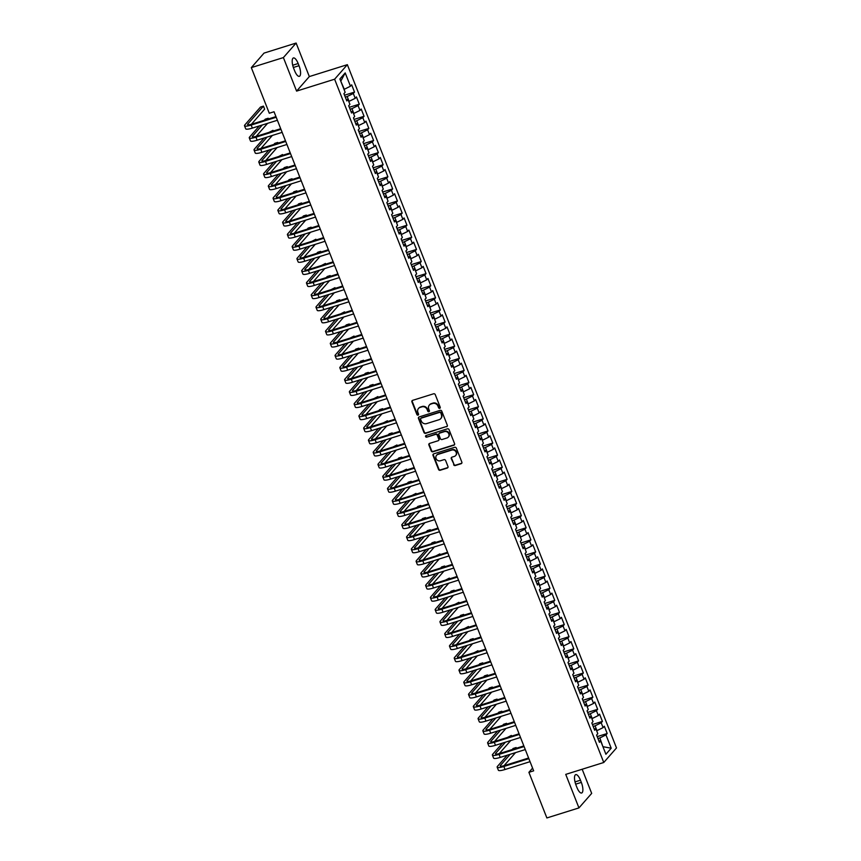 <?xml version="1.0" encoding="UTF-8"?>
<svg xmlns="http://www.w3.org/2000/svg" width="861" height="861" viewBox="0 0 861 861"><rect width="100%" height="100%" fill="white"/><g stroke="black" fill="none" stroke-linecap="round" stroke-linejoin="round"><path stroke-width="1.29" d="M439.734 408.318A0.915 0.839 -138.8 0 0 440.219 407.231L435.257 394.607A1.302 1.195 -138.8 0 0 433.621 393.789L412.623 400.354A1.302 1.195 -138.8 0 0 411.924 401.904L416.896 414.528A0.915 0.839 -138.8 0 0 418.403 414.873A0.915 0.839 -138.8 0 0 418.532 414.023L417.886 412.387A4.165 3.831 -138.8 0 1 420.125 407.414L421.868 406.866A4.165 3.831 -138.8 0 1 427.099 409.502L427.745 411.138A0.915 0.839 -138.8 0 0 429.252 411.483A0.915 0.839 -138.8 0 0 429.381 410.622L428.735 408.986A4.165 3.831 -138.8 0 1 430.974 404.024L432.717 403.475A4.165 3.831 -138.8 0 1 437.948 406.112L438.593 407.737A0.915 0.839 -138.8 0 0 439.734 408.318M429.51 404.885A4.165 3.831 -138.8 0 1 431.318 403.626L433.061 403.077A4.165 3.831 -138.8 0 1 438.292 405.714L438.938 407.35A0.915 0.839 -138.8 0 0 440.229 407.856M412.311 400.516A1.302 1.195 -138.8 0 0 412.268 401.517L417.241 414.141A0.915 0.839 -138.8 0 0 418.543 414.647M418.672 408.286A4.165 3.831 -138.8 0 1 420.469 407.027L422.213 406.478A4.165 3.831 -138.8 0 1 427.443 409.104L428.089 410.74A0.915 0.839 -138.8 0 0 429.381 411.257M453.629 464.714A1.302 1.195 -138.8 0 0 455.265 465.532L461.152 463.692A1.302 1.195 -138.8 0 0 461.851 462.142L456.33 448.118A1.302 1.195 -138.8 0 0 454.694 447.3L433.707 453.865A1.302 1.195 -138.8 0 0 433.008 455.426L438.529 469.439A1.302 1.195 -138.8 0 0 440.165 470.267L447.279 468.04A1.302 1.195 -138.8 0 0 447.978 466.479L445.611 460.484A1.302 1.195 -138.8 0 0 443.975 459.666L440.455 460.764A3.476 3.196 -138.8 0 1 436.581 455.297A3.476 3.196 -138.8 0 1 437.948 454.414L451.767 450.088A3.476 3.196 -138.8 0 1 455.641 455.555A3.476 3.196 -138.8 0 1 454.274 456.438L451.971 457.159A1.302 1.195 -138.8 0 0 451.272 458.719L453.973 464.316A1.302 1.195 -138.8 0 0 455.609 465.144L461.496 463.304A1.302 1.195 -138.8 0 0 461.819 463.143M533.659 770.843L274.035 111.758L269.289 113.243L251.315 67.621L283.387 57.579L296.593 91.105L334.617 79.212L603.765 762.491L565.742 774.383L578.947 807.909L546.875 817.95L528.902 772.328L533.659 770.843M446.601 426.755A1.302 1.195 -138.8 0 0 447.3 425.194L441.779 411.181A1.302 1.195 -138.8 0 0 440.143 410.353L419.156 416.928A1.302 1.195 -138.8 0 0 418.457 418.478L423.978 432.502A1.302 1.195 -138.8 0 0 425.614 433.32L446.945 426.356A1.302 1.195 -138.8 0 0 447.257 426.206M449.055 429.65L454.576 443.673A1.302 1.195 -138.8 0 1 453.876 445.223L432.889 451.788A1.302 1.195 -138.8 0 1 431.253 450.97L428.886 444.965A1.302 1.195 -138.8 0 1 429.585 443.415L438.098 440.757A1.302 1.195 -138.8 0 0 438.798 439.196L437.237 435.225A1.302 1.195 -138.8 0 0 435.601 434.396L426.733 437.173A0.915 0.839 -138.8 0 1 425.721 435.741A0.915 0.839 -138.8 0 1 426.077 435.505L447.419 428.832A1.302 1.195 -138.8 0 1 449.055 429.65M334.617 79.212L347.349 64.672L616.498 747.951L603.765 762.491M344.54 95.216L354.528 92.084L351.665 84.83L350.449 86.218L345.196 72.905L339.901 78.964L345.143 92.267L343.926 93.666L346.789 100.931L348.005 99.532L349.91 104.375L348.694 105.763L351.557 113.028L352.773 111.639L354.678 116.472L353.462 117.871L356.314 125.136L357.541 123.736L359.446 128.58L358.23 129.968L361.082 137.233L362.309 135.844L364.214 140.677L362.998 142.076L365.85 149.34L367.077 147.941L368.982 152.784L367.765 154.173L370.617 161.438L371.844 160.038L373.749 164.881L372.522 166.281L375.385 173.535L376.612 172.146L378.517 176.989L377.29 178.378L380.153 185.642L381.38 184.243L383.285 189.086L382.058 190.485L384.921 197.739L386.148 196.351L388.053 201.194L386.826 202.583L389.689 209.847L390.916 208.448L392.82 213.291L391.594 214.69L394.456 221.944L395.673 220.556L397.588 225.399L396.361 226.787L399.224 234.052L400.44 232.653L402.356 237.496L401.129 238.895L403.992 246.149L405.208 244.761L407.113 249.593L405.897 250.992L408.76 258.257L409.976 256.858L411.881 261.701L410.665 263.1L413.528 270.354L414.744 268.966L416.649 273.798L415.432 275.197L418.295 282.462L419.511 281.063L421.416 285.906L420.2 287.294L423.063 294.559L424.279 293.17L426.184 298.003L424.968 299.402L427.831 306.667L429.047 305.268L430.952 310.111L429.736 311.499L432.588 318.764L433.815 317.365L435.72 322.208L434.504 323.607L437.356 330.872L438.583 329.472L440.488 334.316L439.271 335.704L442.123 342.969L443.35 341.569L445.255 346.413L444.039 347.812L446.891 355.066L448.118 353.677L450.023 358.52L448.796 359.909L451.659 367.173L452.886 365.774L454.791 370.617L453.564 372.017L456.427 379.27L457.654 377.882L459.559 382.725L458.332 384.114L461.195 391.378L462.422 389.979L464.327 394.822L463.1 396.221L465.962 403.475L467.189 402.087L469.094 406.93L467.867 408.318L470.73 415.583L471.946 414.184L473.862 419.027L472.635 420.426L475.498 427.68L476.714 426.292L478.63 431.124L477.403 432.523L480.266 439.788L481.482 438.389L483.398 443.232L482.171 444.62L485.034 451.885L486.25 450.497L488.155 455.329L486.939 456.728L489.801 463.993L491.018 462.594L492.922 467.437L491.706 468.825L494.569 476.09L495.785 474.702L497.69 479.534L496.474 480.933L499.337 488.198L500.553 486.799L502.458 491.642L501.242 493.03L504.105 500.295L505.321 498.896L507.226 503.739L506.01 505.138L508.862 512.392L510.089 511.003L511.994 515.847L510.777 517.235L513.63 524.5L514.856 523.101L516.761 527.944L515.545 529.343L518.397 536.597L519.624 535.208L521.529 540.051L520.313 541.44L523.165 548.705L524.392 547.305L526.297 552.149L525.07 553.548L527.933 560.802L529.16 559.413L531.065 564.256L529.838 565.645L532.701 572.909L533.928 571.51L535.833 576.353L534.606 577.753L537.468 585.006L538.695 583.618L540.6 588.45L539.373 589.85L542.236 597.114L543.463 595.715L545.368 600.558L544.141 601.947L547.004 609.211L548.22 607.823L550.136 612.655L548.909 614.054L551.772 621.319L552.988 619.92L554.904 624.763L553.677 626.151L556.54 633.416L557.756 632.028L559.672 636.86L558.445 638.259L561.307 645.524L562.524 644.125L564.429 648.968L563.212 650.356L566.075 657.621L567.291 656.222L569.196 661.065L567.98 662.464L570.843 669.718L572.059 668.33L573.964 673.173L572.748 674.561L575.611 681.826L576.827 680.427L578.732 685.27L577.516 686.669L580.379 693.923L581.595 692.535L583.5 697.378L582.284 698.766L585.136 706.031L586.363 704.632L588.267 709.475L587.051 710.874L589.903 718.128L591.13 716.739L593.035 721.583L591.819 722.971L594.671 730.236L595.898 728.837L597.803 733.68L596.587 735.079L599.439 742.333L600.666 740.944L598.879 740.901M354.528 92.084L353.301 93.483L355.216 98.326L348.77 101.48M349.297 107.313L359.295 104.192L356.432 96.927L355.216 98.326M359.295 104.192L358.068 105.591L359.984 110.423L353.537 113.587M354.065 119.421L364.063 116.289L361.2 109.035L359.984 110.423M364.063 116.289L362.836 117.688L364.741 122.531L358.305 125.684M358.833 131.518L368.831 128.397L365.968 121.132L364.741 122.531M368.831 128.397L367.604 129.785L369.509 134.628L363.073 137.782M363.6 143.626L373.599 140.494L370.736 133.24L369.509 134.628M373.599 140.494L372.372 141.893L374.277 146.736L367.841 149.889M368.368 155.723L378.366 152.601L375.504 145.337L374.277 146.736M378.366 152.601L377.14 153.99L379.044 158.833L372.609 161.986M373.136 167.83L383.134 164.699L380.271 157.445L379.044 158.833M383.134 164.699L381.907 166.098L383.812 170.941L377.376 174.094M377.904 179.927L387.891 176.806L385.039 169.542L383.812 170.941M387.891 176.806L386.675 178.195L388.58 183.038L382.144 186.191M382.671 192.035L392.659 188.903L389.807 181.649L388.58 183.038M392.659 188.903L391.443 190.303L393.348 195.146L386.912 198.299M387.439 204.132L397.427 201.011L394.575 193.747L393.348 195.146M397.427 201.011L396.211 202.4L398.116 207.243L391.68 210.396M392.207 216.24L402.195 213.108L399.343 205.844L398.116 207.243M402.195 213.108L400.978 214.507L402.883 219.34L396.447 222.504M396.975 228.337L406.962 225.216L404.1 217.951L402.883 219.34M406.962 225.216L405.746 226.604L407.651 231.448L401.215 234.601M401.743 240.445L411.73 237.313L408.867 230.048L407.651 231.448M411.73 237.313L410.514 238.712L412.419 243.545L405.983 246.709M406.51 252.542L416.498 249.421L413.635 242.156L412.419 243.545M416.498 249.421L415.282 250.809L417.187 255.652L410.751 258.806M411.278 264.65L421.266 261.518L418.403 254.253L417.187 255.652M421.266 261.518L420.05 262.917L421.955 267.749L415.508 270.914M416.046 276.747L426.034 273.615L423.171 266.361L421.955 267.749M426.034 273.615L424.807 275.014L426.722 279.857L420.276 283.011M420.814 288.844L430.801 285.723L427.939 278.458L426.722 279.857M430.801 285.723L429.574 287.111L431.49 291.954L425.043 295.108M425.571 300.952L435.569 297.82L432.706 290.566L431.49 291.954M435.569 297.82L434.342 299.219L436.258 304.062L429.811 307.216M430.339 313.049L440.337 309.928L437.474 302.663L436.258 304.062M440.337 309.928L439.11 311.316L441.015 316.159L434.579 319.313M435.106 325.157L445.105 322.025L442.242 314.771L441.015 316.159M445.105 322.025L443.878 323.424L445.783 328.267L439.347 331.42M439.874 337.254L449.872 334.133L447.01 326.868L445.783 328.267M449.872 334.133L448.646 335.521L450.551 340.364L444.115 343.517M444.642 349.362L454.64 346.23L451.777 338.976L450.551 340.364M454.64 346.23L453.413 347.629L455.318 352.472L448.882 355.625M449.41 361.459L459.408 358.337L456.545 351.073L455.318 352.472M459.408 358.337L458.181 359.726L460.086 364.569L453.65 367.722M454.177 373.566L464.165 370.434L461.313 363.17L460.086 364.569M464.165 370.434L462.949 371.834L464.854 376.677L458.418 379.83M458.945 385.663L468.933 382.542L466.081 375.278L464.854 376.677M468.933 382.542L467.717 383.931L469.622 388.774L463.186 391.927M463.713 397.771L473.701 394.639L470.849 387.375L469.622 388.774M473.701 394.639L472.485 396.038L474.389 400.871L467.953 404.035M468.481 409.868L478.468 406.747L475.616 399.482L474.389 400.871M478.468 406.747L477.252 408.136L479.157 412.979L472.721 416.132M473.249 421.976L483.236 418.844L480.373 411.58L479.157 412.979M483.236 418.844L482.02 420.243L483.925 425.076L477.489 428.24M478.016 434.073L488.004 430.941L485.141 423.687L483.925 425.076M488.004 430.941L486.788 432.34L488.693 437.184L482.257 440.337M482.784 446.17L492.772 443.049L489.909 435.784L488.693 437.184M492.772 443.049L491.556 444.437L493.461 449.281L487.025 452.434M487.552 458.278L497.54 455.146L494.677 447.892L493.461 449.281M497.54 455.146L496.323 456.545L498.228 461.388L491.782 464.542M492.32 470.375L502.307 467.254L499.445 459.989L498.228 461.388M502.307 467.254L501.08 468.642L502.996 473.485L496.549 476.639M497.088 482.483L507.075 479.351L504.212 472.097L502.996 473.485M507.075 479.351L505.848 480.75L507.764 485.593L501.317 488.747M501.845 494.58L511.843 491.459L508.98 484.194L507.764 485.593M511.843 491.459L510.616 492.847L512.532 497.69L506.085 500.844M506.612 506.688L516.611 503.556L513.748 496.302L512.532 497.69M516.611 503.556L515.384 504.955L517.289 509.798L510.853 512.952M511.38 518.785L521.379 515.664L518.516 508.399L517.289 509.798M521.379 515.664L520.152 517.052L522.057 521.895L515.621 525.049M516.148 530.893L526.146 527.761L523.284 520.496L522.057 521.895M526.146 527.761L524.919 529.16L526.824 534.003L520.388 537.156M520.916 542.99L530.914 539.869L528.051 532.604L526.824 534.003M530.914 539.869L529.687 541.257L531.592 546.1L525.156 549.253M525.684 555.097L535.682 551.966L532.819 544.701L531.592 546.1M535.682 551.966L534.455 553.365L536.36 558.197L529.924 561.361M530.451 567.195L540.439 564.073L537.587 556.809L536.36 558.197M540.439 564.073L539.223 565.462L541.128 570.305L534.692 573.458M535.219 579.302L545.207 576.17L542.355 568.906L541.128 570.305M545.207 576.17L543.991 577.57L545.896 582.402L539.46 585.566M539.987 591.399L549.975 588.267L547.122 581.014L545.896 582.402M549.975 588.267L548.758 589.667L550.663 594.51L544.227 597.663M544.755 603.496L554.742 600.375L551.89 593.111L550.663 594.51M554.742 600.375L553.526 601.774L555.431 606.607L548.995 609.771M549.522 615.604L559.51 612.472L556.647 605.218L555.431 606.607M559.51 612.472L558.294 613.871L560.199 618.715L553.763 621.868M554.29 627.701L564.278 624.58L561.415 617.315L560.199 618.715M564.278 624.58L563.062 625.969L564.967 630.812L558.531 633.965M559.058 639.809L569.046 636.677L566.183 629.423L564.967 630.812M569.046 636.677L567.829 638.076L569.734 642.919L563.298 646.073M563.826 651.906L573.813 648.785L570.951 641.52L569.734 642.919M573.813 648.785L572.597 650.173L574.502 655.017L568.056 658.17M568.594 664.014L578.581 660.882L575.718 653.628L574.502 655.017M578.581 660.882L577.354 662.281L579.27 667.124L572.823 670.278M573.361 676.111L583.349 672.99L580.486 665.725L579.27 667.124M583.349 672.99L582.122 674.378L584.038 679.221L577.591 682.375M578.118 688.219L588.117 685.087L585.254 677.833L584.038 679.221M588.117 685.087L586.89 686.486L588.806 691.329L582.359 694.483M582.886 700.316L592.885 697.195L590.022 689.93L588.806 691.329M592.885 697.195L591.658 698.583L593.563 703.426L587.127 706.58M587.654 712.424L597.652 709.292L594.79 702.027L593.563 703.426M597.652 709.292L596.425 710.691L598.33 715.523L591.894 718.687M592.422 724.521L602.42 721.4L599.557 714.135L598.33 715.523M602.42 721.4L601.193 722.788L603.098 727.631L596.662 730.785M597.19 736.629L607.188 733.497L604.325 726.232L603.098 727.631M607.188 733.497L605.961 734.896L611.202 748.209L605.907 754.258L600.666 740.944M595.898 728.837L594.112 728.793M602.861 746.519L599.837 737.952L597.943 738.544M605.961 734.896L599.837 737.952M611.202 748.209L602.926 746.691M591.13 716.739L589.344 716.696M596.974 730.688L595.069 725.845L593.175 726.436M601.193 722.788L595.069 725.845M586.363 704.632L584.576 704.589M592.207 718.591L590.302 713.747L588.418 714.339M596.425 710.691L590.302 713.747M581.595 692.535L579.808 692.492M587.439 706.483L585.534 701.64L583.65 702.232M591.658 698.583L585.534 701.64M576.827 680.427L575.04 680.384M582.671 694.386L580.766 689.543L578.883 690.135M586.89 686.486L580.766 689.543M572.059 668.33L570.273 668.287M577.903 682.278L575.998 677.435L574.115 678.027M582.122 674.378L575.998 677.435M567.291 656.222L565.505 656.179M573.135 670.181L571.23 665.338L569.347 665.93M577.354 662.281L571.23 665.338M562.524 644.125L560.737 644.082M568.368 658.073L566.463 653.241L564.579 653.822M572.597 650.173L566.463 653.241M557.756 632.028L555.969 631.974M563.6 645.976L561.695 641.133L559.811 641.725M567.829 638.076L561.695 641.133M552.988 619.92L551.201 619.877M558.832 633.868L556.927 629.036L555.044 629.617M563.062 625.969L556.927 629.036M548.22 607.823L546.434 607.769M554.064 621.771L552.159 616.928L550.276 617.52M558.294 613.871L552.159 616.928M543.463 595.715L541.666 595.672M549.307 609.663L547.392 604.831L545.508 605.423M553.526 601.774L547.392 604.831M538.695 583.618L536.898 583.575M544.539 597.566L542.624 592.723L540.74 593.315M548.758 589.667L542.624 592.723M533.928 571.51L532.13 571.467M539.772 585.469L537.856 580.626L535.972 581.218M543.991 577.57L537.856 580.626M529.16 559.413L527.373 559.37M535.004 573.361L533.099 568.518L531.205 569.11M539.223 565.462L533.099 568.518M524.392 547.305L522.605 547.262M530.236 561.264L528.331 556.421L526.437 557.013M534.455 553.365L528.331 556.421M519.624 535.208L517.838 535.165M525.468 549.157L523.563 544.313L521.669 544.905M529.687 541.257L523.563 544.313M514.856 523.101L513.07 523.058M520.701 537.06L518.796 532.216L516.901 532.808M524.919 529.16L518.796 532.216M510.089 511.003L508.302 510.96M515.933 524.952L514.028 520.109L512.144 520.701M520.152 517.052L514.028 520.109M505.321 498.896L503.534 498.853M511.165 512.855L509.26 508.012L507.377 508.603M515.384 504.955L509.26 508.012M500.553 486.799L498.767 486.756M506.397 500.747L504.492 495.914L502.609 496.496M510.616 492.847L504.492 495.914M495.785 474.702L493.999 474.648M501.629 488.65L499.724 483.807L497.841 484.399M505.848 480.75L499.724 483.807M491.018 462.594L489.231 462.551M496.862 476.542L494.957 471.71L493.073 472.291M501.08 468.642L494.957 471.71M486.25 450.497L484.463 450.443M492.094 464.445L490.189 459.602L488.305 460.194M496.323 456.545L490.189 459.602M481.482 438.389L479.695 438.346M487.326 452.337L485.421 447.505L483.538 448.097M491.556 444.437L485.421 447.505M476.714 426.292L474.928 426.249M482.558 440.24L480.653 435.397L478.77 435.989M486.788 432.34L480.653 435.397M471.946 414.184L470.16 414.141M477.79 428.143L475.885 423.3L474.002 423.892M482.02 420.243L475.885 423.3M467.189 402.087L465.392 402.044M473.033 416.035L471.118 411.192L469.234 411.784M477.252 408.136L471.118 411.192M462.422 389.979L460.624 389.936M468.266 403.938L466.35 399.095L464.466 399.687M472.485 396.038L466.35 399.095M457.654 377.882L455.856 377.839M463.498 391.83L461.582 386.987L459.699 387.579M467.717 383.931L461.582 386.987M452.886 365.774L451.099 365.731M458.73 379.733L456.825 374.89L454.931 375.482M462.949 371.834L456.825 374.89M448.118 353.677L446.332 353.634M453.962 367.625L452.057 362.782L450.163 363.374M458.181 359.726L452.057 362.782M443.35 341.569L441.564 341.526M449.194 355.528L447.289 350.685L445.395 351.277M453.413 347.629L447.289 350.685M438.583 329.472L436.796 329.429M444.427 343.421L442.522 338.588L440.628 339.169M448.646 335.521L442.522 338.588M433.815 317.365L432.028 317.322M439.659 331.324L437.754 326.48L435.87 327.072M443.878 323.424L437.754 326.48M429.047 305.268L427.26 305.224M434.891 319.216L432.986 314.383L431.103 314.965M439.11 311.316L432.986 314.383M424.279 293.17L422.493 293.117M430.123 307.119L428.218 302.276L426.335 302.868M434.342 299.219L428.218 302.276M419.511 281.063L417.725 281.02M425.356 295.011L423.451 290.179L421.567 290.77M429.574 287.111L423.451 290.179M414.744 268.966L412.957 268.912M420.588 282.914L418.683 278.071L416.799 278.663M424.807 275.014L418.683 278.071M409.976 256.858L408.189 256.815M415.82 270.817L413.915 265.974L412.032 266.566M420.05 262.917L413.915 265.974M405.208 244.761L403.422 244.718M411.052 258.709L409.147 253.866L407.264 254.458M415.282 250.809L409.147 253.866M400.44 232.653L398.654 232.61M406.284 246.612L404.379 241.769L402.496 242.361M410.514 238.712L404.379 241.769M395.673 220.556L393.886 220.513M401.517 234.504L399.612 229.661L397.728 230.253M405.746 226.604L399.612 229.661M390.916 208.448L389.118 208.405M396.76 222.407L394.844 217.564L392.96 218.156M400.978 214.507L394.844 217.564M386.148 196.351L384.35 196.308M391.992 210.299L390.076 205.456L388.193 206.048M396.211 202.4L390.076 205.456M381.38 184.243L379.583 184.2M387.224 198.202L385.308 193.359L383.425 193.951M391.443 190.303L385.308 193.359M376.612 172.146L374.826 172.103M382.456 186.094L380.551 181.251L378.657 181.843M386.675 178.195L380.551 181.251M371.844 160.038L370.058 159.995M377.688 173.997L375.783 169.154L373.889 169.746M381.907 166.098L375.783 169.154M367.077 147.941L365.29 147.898M372.921 161.89L371.016 157.057L369.121 157.638M377.14 153.99L371.016 157.057M362.309 135.844L360.522 135.79M368.153 149.792L366.248 144.949L364.354 145.541M372.372 141.893L366.248 144.949M357.541 123.736L355.754 123.693M363.385 137.685L361.48 132.852L359.586 133.433M367.604 129.785L361.48 132.852M352.773 111.639L350.987 111.586M358.617 125.588L356.712 120.744L354.829 121.336M362.836 117.688L356.712 120.744M348.005 99.532L346.219 99.489M353.849 113.48L351.945 108.647L350.061 109.239M358.068 105.591L351.945 108.647M349.082 101.383L347.177 96.54L345.293 97.132M353.301 93.483L347.177 96.54M532.582 768.12L528.902 772.328M578.947 807.909L591.679 793.379L582.176 769.25M296.593 91.105L309.325 76.575L296.119 43.05L283.387 57.579M296.119 43.05L264.047 53.091L251.315 67.621M309.325 76.575L347.349 64.672M350.449 86.218L344.314 89.286L340.741 81.085M345.196 72.905L340.978 80.805M298.154 63.531A8.481 2.917 72.6 0 0 293.418 57.956A8.481 2.917 72.6 0 0 293.752 68.568L294.613 70.742A8.481 2.917 72.6 0 0 299.348 76.328A8.481 2.917 72.6 0 0 299.015 65.716L298.154 63.531L292.708 65.242M576.913 787.428A8.481 2.917 72.6 0 0 581.649 793.003A8.481 2.917 72.6 0 0 581.326 782.401L580.465 780.217A8.481 2.917 72.6 0 0 575.729 774.631A8.481 2.917 72.6 0 0 576.063 785.243L576.913 787.428M418.844 417.079A1.302 1.195 -138.8 0 0 418.801 418.091L424.322 432.104A1.302 1.195 -138.8 0 0 425.958 432.922L446.945 426.356M440.66 413A0.915 0.839 -138.8 0 0 439.519 412.419L421.094 418.188A0.915 0.839 -138.8 0 0 420.599 419.275L421.287 420.997A4.165 3.831 -138.8 0 0 426.507 423.634L439.11 419.694A4.165 3.831 -138.8 0 0 441.338 414.722L441.004 412.602A0.915 0.839 -138.8 0 0 439.863 412.032L439.519 412.419M420.943 418.252A0.915 0.839 -138.8 0 1 421.438 417.8L439.863 412.032M440.907 418.424A4.165 3.831 -138.8 0 0 441.682 414.324L441.338 414.722M441.004 412.602L441.682 414.324M429.273 443.576A1.302 1.195 -138.8 0 0 429.23 444.577L431.598 450.572A1.302 1.195 -138.8 0 0 433.234 451.401L454.221 444.825A1.302 1.195 -138.8 0 0 454.543 444.674M438.766 440.208A1.302 1.195 -138.8 0 0 439.142 438.809L437.582 434.827A1.302 1.195 -138.8 0 0 435.946 434.009L426.733 437.173M425.926 435.569A0.915 0.839 -138.8 0 0 427.078 436.775M446.934 437.991A3.476 3.196 -138.8 0 0 448.387 433.061A3.476 3.196 -138.8 0 0 444.437 431.63L439.562 433.158A1.302 1.195 -138.8 0 0 438.862 434.708L440.434 438.69A1.302 1.195 -138.8 0 0 442.07 439.508L446.934 437.991M448.463 436.904A3.476 3.196 -138.8 0 0 444.782 431.243L444.437 431.63M439.25 433.309A1.302 1.195 -138.8 0 1 439.906 432.76L444.782 431.243M451.648 457.32A1.302 1.195 -138.8 0 0 451.616 458.321L453.973 464.316M455.803 455.351A3.476 3.196 -138.8 0 0 452.111 449.69L451.767 450.088M436.764 455.103A3.476 3.196 -138.8 0 1 438.292 454.016L452.111 449.69M433.395 454.027A1.302 1.195 -138.8 0 0 433.352 455.028L438.873 469.051A1.302 1.195 -138.8 0 0 440.509 469.869L447.623 467.641A1.302 1.195 -138.8 0 0 447.935 467.491M251.401 124.285L264.639 109.153L263.455 106.129L260.485 107.065L244.847 124.92A9.945 1.916 -21.5 0 0 244.502 125.771A9.945 1.916 -21.5 0 0 251.175 125.071L276.198 117.247M244.502 125.771L245.697 128.795A9.945 1.916 -21.5 0 0 252.37 128.095L277.382 120.271M275.95 116.612L252.036 124.092A6.63 1.281 158.5 0 1 247.591 124.554A6.63 1.281 158.5 0 1 247.817 123.984L263.455 106.129M259.333 125.921L249.615 137.017A9.945 1.916 -21.5 0 0 249.27 137.868A9.945 1.916 -21.5 0 0 255.943 137.179L280.966 129.344M249.27 137.868L250.465 140.903A9.945 1.916 -21.5 0 0 257.138 140.203L282.15 132.368M280.708 128.709L256.804 136.189A6.63 1.281 158.5 0 1 252.359 136.662A6.63 1.281 158.5 0 1 252.585 136.092L262.304 124.985M256.169 136.382L267.599 123.327M268.492 118.936L268.223 118.237L265.253 119.162L264.295 120.249M267.265 119.324L268.223 118.237M264.101 138.018L254.382 149.125A9.945 1.916 -21.5 0 0 254.038 149.975A9.945 1.916 -21.5 0 0 260.711 149.276L285.734 141.452M254.038 149.975L255.233 153A9.945 1.916 -21.5 0 0 261.905 152.3L286.917 144.476M285.475 140.817L261.572 148.296A6.63 1.281 158.5 0 1 257.127 148.759A6.63 1.281 158.5 0 1 257.353 148.189L267.071 137.093M260.926 148.49L272.367 135.435M273.26 131.044L272.991 130.334L269.062 132.357M272.033 131.432L272.991 130.334M268.869 150.126L259.15 161.222A9.945 1.916 -21.5 0 0 258.806 162.072A9.945 1.916 -21.5 0 0 265.479 161.384L290.501 153.549M258.806 162.072L260 165.108A9.945 1.916 -21.5 0 0 266.662 164.408L291.685 156.573M290.243 152.914L266.34 160.394A6.63 1.281 158.5 0 1 261.895 160.867A6.63 1.281 158.5 0 1 262.121 160.297L271.839 149.19M265.694 160.587L277.134 147.532M278.028 143.141L277.759 142.442L274.788 143.367L273.83 144.454M276.801 143.529L277.759 142.442M273.637 162.223L263.918 173.319A9.945 1.916 -21.5 0 0 263.574 174.18A9.945 1.916 -21.5 0 0 270.246 173.481L295.258 165.646M263.574 174.18L264.768 177.205A9.945 1.916 -21.5 0 0 271.43 176.505L296.453 168.681M295.011 165.011L271.107 172.501A6.63 1.281 158.5 0 1 266.652 172.964A6.63 1.281 158.5 0 1 266.878 172.394L276.607 161.298M270.462 172.695L281.902 159.64M282.795 155.249L282.526 154.539L278.598 156.562M281.569 155.626L282.526 154.539M278.404 174.331L268.675 185.427A9.945 1.916 -21.5 0 0 268.341 186.277A9.945 1.916 -21.5 0 0 275.014 185.589L300.026 177.753M268.341 186.277L269.536 189.302A9.945 1.916 -21.5 0 0 276.198 188.613L301.221 180.778M299.779 177.118L275.875 184.598A6.63 1.281 158.5 0 1 271.419 185.061A6.63 1.281 158.5 0 1 271.645 184.502L281.375 173.395M275.229 184.792L286.67 171.737M287.563 167.346L287.283 166.647L284.313 167.572L283.366 168.659M286.336 167.734L287.283 166.647M283.172 186.428L273.443 197.524A9.945 1.916 -21.5 0 0 273.109 198.385A9.945 1.916 -21.5 0 0 279.782 197.686L304.794 189.85M273.109 198.385L274.304 201.409A9.945 1.916 -21.5 0 0 280.966 200.71L305.989 192.886M304.546 189.216L280.632 196.706A6.63 1.281 158.5 0 1 276.187 197.169A6.63 1.281 158.5 0 1 276.413 196.599L286.143 185.502M279.997 196.889L291.438 183.845M292.331 179.454L292.051 178.744L289.081 179.669L288.134 180.767M291.104 179.831L292.051 178.744M287.94 198.525L278.211 209.632A9.945 1.916 -21.5 0 0 277.877 210.482A9.945 1.916 -21.5 0 0 284.539 209.783L309.562 201.958M277.877 210.482L279.072 213.506A9.945 1.916 -21.5 0 0 285.734 212.818L310.756 204.983M309.314 201.323L285.4 208.803A6.63 1.281 158.5 0 1 280.955 209.266A6.63 1.281 158.5 0 1 281.181 208.696L290.91 197.599M284.765 208.997L296.195 195.942M297.099 191.551L296.819 190.851L293.849 191.777L292.901 192.864M295.872 191.938L296.819 190.851M292.708 210.633L282.978 221.729A9.945 1.916 -21.5 0 0 282.645 222.59A9.945 1.916 -21.5 0 0 289.307 221.89L314.33 214.055M282.645 222.59L283.829 225.614A9.945 1.916 -21.5 0 0 290.501 224.915L315.524 217.08M314.082 213.42L290.168 220.911A6.63 1.281 158.5 0 1 285.723 221.374A6.63 1.281 158.5 0 1 285.949 220.803L295.678 209.707M289.533 221.094L300.963 208.05M301.867 203.648L301.587 202.948L298.616 203.874L297.669 204.972M300.64 204.035L301.587 202.948M297.475 222.73L287.746 233.837A9.945 1.916 -21.5 0 0 287.413 234.687A9.945 1.916 -21.5 0 0 294.075 233.988L319.097 226.163M287.413 234.687L288.596 237.711A9.945 1.916 -21.5 0 0 295.269 237.012L320.292 229.187M318.85 225.528L294.936 233.008A6.63 1.281 158.5 0 1 290.491 233.471A6.63 1.281 158.5 0 1 290.717 232.9L300.446 221.804M294.301 233.202L305.73 220.147M306.634 215.756L306.355 215.056L303.384 215.982L302.437 217.069M305.407 216.143L306.355 215.056M302.243 234.838L292.514 245.934A9.945 1.916 -21.5 0 0 292.18 246.795A9.945 1.916 -21.5 0 0 298.842 246.095L323.865 238.26M292.18 246.795L293.364 249.819A9.945 1.916 -21.5 0 0 300.037 249.12L325.06 241.284M323.618 237.625L299.703 245.116A6.63 1.281 158.5 0 1 295.258 245.579A6.63 1.281 158.5 0 1 295.484 245.008L305.203 233.901M299.068 245.299L310.498 232.255M311.402 227.853L311.122 227.153L308.152 228.079L307.194 229.177M310.164 228.24L311.122 227.153M307 246.935L297.282 258.042A9.945 1.916 -21.5 0 0 296.948 258.892A9.945 1.916 -21.5 0 0 303.61 258.192L328.633 250.368M296.948 258.892L298.132 261.916A9.945 1.916 -21.5 0 0 304.805 261.217L329.828 253.392M328.385 249.733L304.471 257.213A6.63 1.281 158.5 0 1 300.026 257.676A6.63 1.281 158.5 0 1 300.252 257.105L309.971 246.009M303.836 257.407L315.266 244.352M316.17 239.961L315.89 239.25L311.962 241.274M314.932 240.348L315.89 239.25M311.768 259.043L302.05 270.139A9.945 1.916 -21.5 0 0 301.705 271A9.945 1.916 -21.5 0 0 308.378 270.3L333.401 262.465M301.705 271L302.9 274.024A9.945 1.916 -21.5 0 0 309.573 273.324L334.595 265.489M333.153 261.83L309.239 269.321A6.63 1.281 158.5 0 1 304.794 269.784A6.63 1.281 158.5 0 1 305.02 269.213L314.739 258.106M308.604 269.504L320.034 256.46M320.938 252.058L320.658 251.358L317.687 252.284L316.73 253.382M319.7 252.445L320.658 251.358M316.536 271.14L306.817 282.247A9.945 1.916 -21.5 0 0 306.473 283.097A9.945 1.916 -21.5 0 0 313.146 282.397L338.169 274.573M306.473 283.097L307.668 286.121A9.945 1.916 -21.5 0 0 314.34 285.421L339.363 277.597M337.921 273.938L314.007 281.418A6.63 1.281 158.5 0 1 309.562 281.881A6.63 1.281 158.5 0 1 309.788 281.31L319.506 270.214M313.372 281.612L324.801 268.557M325.706 264.166L325.426 263.455L321.497 265.479M324.468 264.553L325.426 263.455M321.304 283.247L311.585 294.344A9.945 1.916 -21.5 0 0 311.241 295.205A9.945 1.916 -21.5 0 0 317.913 294.505L342.936 286.67M311.241 295.205L312.435 298.229A9.945 1.916 -21.5 0 0 319.108 297.529L344.131 289.694M342.689 286.035L318.774 293.515A6.63 1.281 158.5 0 1 314.33 293.988A6.63 1.281 158.5 0 1 314.556 293.418L324.274 282.311M318.139 293.709L329.569 280.654M330.473 276.263L330.193 275.563L327.223 276.489L326.265 277.576M329.236 276.65L330.193 275.563M326.071 295.345L316.353 306.451A9.945 1.916 -21.5 0 0 316.009 307.302A9.945 1.916 -21.5 0 0 322.681 306.602L347.704 298.778M316.009 307.302L317.203 310.326A9.945 1.916 -21.5 0 0 323.876 309.626L348.899 301.802M347.457 298.143L323.542 305.623A6.63 1.281 158.5 0 1 319.097 306.085A6.63 1.281 158.5 0 1 319.323 305.515L329.042 294.419M322.907 305.816L334.337 292.762M335.241 288.37L334.961 287.66L331.033 289.683M334.003 288.758L334.961 287.66M330.839 307.452L321.121 318.548A9.945 1.916 -21.5 0 0 320.776 319.399A9.945 1.916 -21.5 0 0 327.449 318.71L352.472 310.875M320.776 319.399L321.971 322.434A9.945 1.916 -21.5 0 0 328.644 321.734L353.656 313.899M352.224 310.24L328.31 317.72A6.63 1.281 158.5 0 1 323.865 318.193A6.63 1.281 158.5 0 1 324.091 317.623L333.81 306.516M327.675 317.913L339.105 304.859M340.009 300.467L339.729 299.768L336.759 300.693L335.801 301.78M338.771 300.855L339.729 299.768M335.607 319.549L325.888 330.646A9.945 1.916 -21.5 0 0 325.544 331.507A9.945 1.916 -21.5 0 0 332.217 330.807L357.24 322.972M325.544 331.507L326.739 334.531A9.945 1.916 -21.5 0 0 333.411 333.831L358.424 326.007M356.981 322.348L333.078 329.828A6.63 1.281 158.5 0 1 328.633 330.29A6.63 1.281 158.5 0 1 328.859 329.72L338.577 318.624M332.443 330.021L343.873 316.966M344.766 312.575L344.497 311.865L340.569 313.888M343.539 312.952L344.497 311.865M340.375 331.657L330.656 342.753A9.945 1.916 -21.5 0 0 330.312 343.604A9.945 1.916 -21.5 0 0 336.985 342.915L362.007 335.08M330.312 343.604L331.507 346.628A9.945 1.916 -21.5 0 0 338.179 345.939L363.191 338.104M361.749 334.445L337.846 341.925A6.63 1.281 158.5 0 1 333.401 342.398A6.63 1.281 158.5 0 1 333.627 341.828L343.345 330.721M337.211 342.118L348.64 329.063M349.534 324.672L349.265 323.973L346.294 324.898L345.336 325.985M348.307 325.06L349.265 323.973M345.143 343.754L335.424 354.85A9.945 1.916 -21.5 0 0 335.08 355.711A9.945 1.916 -21.5 0 0 341.752 355.012L366.775 347.177M335.08 355.711L336.274 358.736A9.945 1.916 -21.5 0 0 342.936 358.036L367.959 350.212M366.517 346.542L342.613 354.032A6.63 1.281 158.5 0 1 338.169 354.495A6.63 1.281 158.5 0 1 338.395 353.925L348.113 342.829M341.968 354.226L353.408 341.171M354.301 336.78L354.032 336.07L350.104 338.093M353.075 337.157L354.032 336.07M349.91 355.862L340.192 366.958A9.945 1.916 -21.5 0 0 339.847 367.808A9.945 1.916 -21.5 0 0 346.52 367.109L371.543 359.285M339.847 367.808L341.042 370.833A9.945 1.916 -21.5 0 0 347.704 370.144L372.727 362.309M371.285 358.65L347.381 366.129A6.63 1.281 158.5 0 1 342.926 366.592A6.63 1.281 158.5 0 1 343.152 366.022L352.881 354.926M346.735 366.323L358.176 353.268M359.069 348.877L358.8 348.178L355.83 349.103L354.872 350.19M357.842 349.265L358.8 348.178M354.678 367.959L344.949 379.055A9.945 1.916 -21.5 0 0 344.615 379.916A9.945 1.916 -21.5 0 0 351.288 379.217L376.3 371.382M344.615 379.916L345.81 382.941A9.945 1.916 -21.5 0 0 352.472 382.241L377.495 374.406M376.053 370.747L352.149 378.237A6.63 1.281 158.5 0 1 347.693 378.7A6.63 1.281 158.5 0 1 347.919 378.13L357.649 367.034M351.503 378.42L362.944 365.376M363.837 360.974L363.557 360.275L360.587 361.2L359.64 362.298M362.61 361.362L363.557 360.275M359.446 380.056L349.717 391.163A9.945 1.916 -21.5 0 0 349.383 392.013A9.945 1.916 -21.5 0 0 356.056 391.314L381.068 383.489M349.383 392.013L350.578 395.038A9.945 1.916 -21.5 0 0 357.24 394.349L382.262 386.514M380.82 382.854L356.906 390.334A6.63 1.281 158.5 0 1 352.461 390.797A6.63 1.281 158.5 0 1 352.687 390.227L362.416 379.131M356.271 390.528L367.712 377.473M368.605 373.082L368.325 372.382L365.355 373.308L364.407 374.395M367.378 373.47L368.325 372.382M364.214 392.164L354.484 403.26A9.945 1.916 -21.5 0 0 354.151 404.121A9.945 1.916 -21.5 0 0 360.813 403.422L385.836 395.586M354.151 404.121L355.345 407.145A9.945 1.916 -21.5 0 0 362.007 406.446L387.03 398.611M385.588 394.951L361.674 402.442A6.63 1.281 158.5 0 1 357.229 402.905A6.63 1.281 158.5 0 1 357.455 402.335L367.184 391.238M361.039 402.625L372.469 389.581M373.373 385.179L373.093 384.48L370.122 385.405L369.175 386.503M372.146 385.567L373.093 384.48M368.982 404.261L359.252 415.368A9.945 1.916 -21.5 0 0 358.919 416.218A9.945 1.916 -21.5 0 0 365.581 415.519L390.603 407.694M358.919 416.218L360.102 419.242A9.945 1.916 -21.5 0 0 366.775 418.543L391.798 410.719M390.356 407.059L366.442 414.539A6.63 1.281 158.5 0 1 361.997 415.002A6.63 1.281 158.5 0 1 362.223 414.432L371.952 403.335M365.807 414.733L377.236 401.678M378.14 397.287L377.861 396.577L373.943 398.6M376.914 397.674L377.861 396.577M373.749 416.369L364.02 427.465A9.945 1.916 -21.5 0 0 363.686 428.326A9.945 1.916 -21.5 0 0 370.348 427.626L395.371 419.791M363.686 428.326L364.87 431.35A9.945 1.916 -21.5 0 0 371.543 430.651L396.566 422.816M395.124 419.156L371.209 426.647A6.63 1.281 158.5 0 1 366.764 427.11A6.63 1.281 158.5 0 1 366.99 426.539L376.72 415.432M370.574 426.83L382.004 413.786M382.908 409.384L382.628 408.684L379.658 409.61L378.711 410.708M381.681 409.771L382.628 408.684M378.517 428.466L368.788 439.573A9.945 1.916 -21.5 0 0 368.454 440.423A9.945 1.916 -21.5 0 0 375.116 439.723L400.139 431.899M368.454 440.423L369.638 443.447A9.945 1.916 -21.5 0 0 376.311 442.748L401.334 434.923M399.891 431.264L375.977 438.744A6.63 1.281 158.5 0 1 371.532 439.207A6.63 1.281 158.5 0 1 371.758 438.636L381.477 427.54M375.342 438.938L386.772 425.883M387.676 421.492L387.396 420.781L383.468 422.805M386.438 421.879L387.396 420.781M383.274 440.574L373.556 451.67A9.945 1.916 -21.5 0 0 373.222 452.531A9.945 1.916 -21.5 0 0 379.884 451.831L404.907 443.996M373.222 452.531L374.406 455.555A9.945 1.916 -21.5 0 0 381.079 454.856L406.101 447.02M404.659 443.361L380.745 450.841A6.63 1.281 158.5 0 1 376.3 451.315A6.63 1.281 158.5 0 1 376.526 450.744L386.245 439.637M380.11 451.035L391.54 437.98M392.444 433.589L392.164 432.889L389.194 433.815L388.236 434.902M391.206 433.976L392.164 432.889M388.042 452.671L378.323 463.778A9.945 1.916 -21.5 0 0 377.979 464.628A9.945 1.916 -21.5 0 0 384.652 463.928L409.675 456.104M377.979 464.628L379.174 467.652A9.945 1.916 -21.5 0 0 385.846 466.953L410.869 459.128M409.427 455.469L385.513 462.949A6.63 1.281 158.5 0 1 381.068 463.412A6.63 1.281 158.5 0 1 381.294 462.841L391.012 451.745M384.878 463.143L396.308 450.088M397.212 445.697L396.932 444.986L393.003 447.01M395.974 446.084L396.932 444.986M392.81 464.779L383.091 475.875A9.945 1.916 -21.5 0 0 382.747 476.725A9.945 1.916 -21.5 0 0 389.42 476.036L414.442 468.201M382.747 476.725L383.941 479.76A9.945 1.916 -21.5 0 0 390.614 479.06L415.637 471.225M414.195 467.566L390.281 475.046A6.63 1.281 158.5 0 1 385.836 475.52A6.63 1.281 158.5 0 1 386.062 474.949L395.78 463.842M389.646 475.24L401.075 462.185M401.979 457.794L401.7 457.094L398.729 458.02L397.771 459.107M400.742 458.181L401.7 457.094M397.578 476.876L387.859 487.972A9.945 1.916 -21.5 0 0 387.515 488.833A9.945 1.916 -21.5 0 0 394.187 488.133L419.21 480.309M387.515 488.833L388.709 491.857A9.945 1.916 -21.5 0 0 395.382 491.157L420.405 483.333M418.963 479.674L395.048 487.154A6.63 1.281 158.5 0 1 390.603 487.617A6.63 1.281 158.5 0 1 390.829 487.046L400.548 475.95M394.413 487.348L405.843 474.293M406.747 469.902L406.467 469.191L402.539 471.215M405.509 470.278L406.467 469.191M402.345 488.983L392.627 500.08A9.945 1.916 -21.5 0 0 392.282 500.93A9.945 1.916 -21.5 0 0 398.955 500.241L423.978 492.406M392.282 500.93L393.477 503.965A9.945 1.916 -21.5 0 0 400.15 503.265L425.173 495.43M423.73 491.771L399.816 499.251A6.63 1.281 158.5 0 1 395.371 499.724A6.63 1.281 158.5 0 1 395.597 499.154L405.316 488.047M399.181 499.445L410.611 486.39M411.515 481.999L411.235 481.299L408.265 482.225L407.307 483.312M410.277 482.386L411.235 481.299M407.113 501.08L397.395 512.177A9.945 1.916 -21.5 0 0 397.05 513.038A9.945 1.916 -21.5 0 0 403.723 512.338L428.746 504.503M397.05 513.038L398.245 516.062A9.945 1.916 -21.5 0 0 404.918 515.362L429.93 507.538M428.498 503.868L404.584 511.359A6.63 1.281 158.5 0 1 400.139 511.821A6.63 1.281 158.5 0 1 400.365 511.251L410.084 500.155M403.949 511.552L415.379 498.497M416.283 494.106L416.003 493.396L412.075 495.419M415.045 494.483L416.003 493.396M411.881 513.188L402.162 524.284A9.945 1.916 -21.5 0 0 401.818 525.135A9.945 1.916 -21.5 0 0 408.491 524.435L433.513 516.611M401.818 525.135L403.013 528.159A9.945 1.916 -21.5 0 0 409.685 527.47L434.697 519.635M433.255 515.976L409.352 523.456A6.63 1.281 158.5 0 1 404.907 523.918A6.63 1.281 158.5 0 1 405.133 523.348L414.851 512.252M408.717 523.649L420.146 510.595M421.04 506.203L420.771 505.504L417.8 506.429L416.842 507.516M419.813 506.591L420.771 505.504M416.649 525.285L406.93 536.381A9.945 1.916 -21.5 0 0 406.586 537.242A9.945 1.916 -21.5 0 0 413.258 536.543L438.281 528.708M406.586 537.242L407.78 540.267A9.945 1.916 -21.5 0 0 414.453 539.567L439.465 531.732M438.023 528.073L414.119 535.564A6.63 1.281 158.5 0 1 409.675 536.026A6.63 1.281 158.5 0 1 409.901 535.456L419.619 524.36M413.484 535.746L424.914 522.702M425.808 518.311L425.538 517.601L422.568 518.526L421.61 519.624M424.581 518.688L425.538 517.601M421.416 537.382L411.698 548.489A9.945 1.916 -21.5 0 0 411.354 549.34A9.945 1.916 -21.5 0 0 418.026 548.64L443.049 540.816M411.354 549.34L412.548 552.364A9.945 1.916 -21.5 0 0 419.21 551.675L444.233 543.84M442.791 540.181L418.887 547.661A6.63 1.281 158.5 0 1 414.442 548.123A6.63 1.281 158.5 0 1 414.668 547.553L424.387 536.457M418.242 547.854L429.682 534.799M430.575 530.408L430.306 529.709L427.336 530.634L426.378 531.721M429.348 530.796L430.306 529.709M426.184 549.49L416.466 560.586A9.945 1.916 -21.5 0 0 416.121 561.447A9.945 1.916 -21.5 0 0 422.794 560.748L447.817 552.913M416.121 561.447L417.316 564.472A9.945 1.916 -21.5 0 0 423.978 563.772L449.001 555.937M447.559 552.278L423.655 559.768A6.63 1.281 158.5 0 1 419.199 560.231A6.63 1.281 158.5 0 1 419.425 559.661L429.155 548.565M423.009 559.951L434.45 546.907M435.343 542.505L435.074 541.806L432.104 542.731L431.146 543.829M434.116 542.893L435.074 541.806M430.952 561.587L421.223 572.694A9.945 1.916 -21.5 0 0 420.889 573.544A9.945 1.916 -21.5 0 0 427.562 572.845L452.574 565.02M420.889 573.544L422.084 576.569A9.945 1.916 -21.5 0 0 428.746 575.869L453.769 568.045M452.326 564.385L428.423 571.865A6.63 1.281 158.5 0 1 423.967 572.328A6.63 1.281 158.5 0 1 424.193 571.758L433.922 560.662M427.777 572.059L439.218 559.004M440.111 554.613L439.831 553.903L435.914 555.926M438.884 555.001L439.831 553.903M435.72 573.695L425.991 584.791A9.945 1.916 -21.5 0 0 425.657 585.652A9.945 1.916 -21.5 0 0 432.33 584.953L457.342 577.118M425.657 585.652L426.852 588.676A9.945 1.916 -21.5 0 0 433.513 587.977L458.536 580.142M457.094 576.483L433.18 583.973A6.63 1.281 158.5 0 1 428.735 584.436A6.63 1.281 158.5 0 1 428.961 583.866L438.69 572.759M432.545 584.156L443.985 571.112M444.879 566.71L444.599 566.011L441.628 566.936L440.681 568.034M443.652 567.098L444.599 566.011M440.488 585.792L430.758 596.899A9.945 1.916 -21.5 0 0 430.425 597.749A9.945 1.916 -21.5 0 0 437.087 597.05L462.109 589.225M430.425 597.749L431.619 600.774A9.945 1.916 -21.5 0 0 438.281 600.074L463.304 592.25M461.862 588.59L437.948 596.07A6.63 1.281 158.5 0 1 433.503 596.533A6.63 1.281 158.5 0 1 433.729 595.963L443.458 584.867M437.313 596.264L448.742 583.209M449.646 578.818L449.367 578.108L445.449 580.131M448.42 579.205L449.367 578.108M445.255 597.9L435.526 608.996A9.945 1.916 -21.5 0 0 435.192 609.857A9.945 1.916 -21.5 0 0 441.854 609.157L466.877 601.322M435.192 609.857L436.376 612.881A9.945 1.916 -21.5 0 0 443.049 612.182L468.072 604.347M466.63 600.687L442.715 608.167A6.63 1.281 158.5 0 1 438.271 608.641A6.63 1.281 158.5 0 1 438.497 608.07L448.226 596.964M442.08 608.361L453.51 595.306M454.414 590.915L454.134 590.215L451.164 591.141L450.217 592.228M453.187 591.303L454.134 590.215M450.023 609.997L440.294 621.104A9.945 1.916 -21.5 0 0 439.96 621.954A9.945 1.916 -21.5 0 0 446.622 621.255L471.645 613.43M439.96 621.954L441.144 624.978A9.945 1.916 -21.5 0 0 447.817 624.279L472.84 616.454M471.397 612.795L447.483 620.275A6.63 1.281 158.5 0 1 443.038 620.738A6.63 1.281 158.5 0 1 443.264 620.168L452.994 609.071M446.848 620.469L458.278 607.414M459.182 603.023L458.902 602.313L454.985 604.336M457.955 603.41L458.902 602.313M454.791 622.105L445.062 633.201A9.945 1.916 -21.5 0 0 444.728 634.051A9.945 1.916 -21.5 0 0 451.39 633.362L476.413 625.527M444.728 634.051L445.912 637.086A9.945 1.916 -21.5 0 0 452.585 636.387L477.607 628.552M476.165 624.892L452.251 632.372A6.63 1.281 158.5 0 1 447.806 632.846A6.63 1.281 158.5 0 1 448.032 632.275L457.751 621.168M451.616 632.566L463.046 619.511M463.95 615.12L463.67 614.42L460.7 615.346L459.742 616.433M462.712 615.507L463.67 614.42M459.548 634.202L449.829 645.309A9.945 1.916 -21.5 0 0 449.496 646.159A9.945 1.916 -21.5 0 0 456.158 645.459L481.181 637.635M449.496 646.159L450.68 649.183A9.945 1.916 -21.5 0 0 457.352 648.484L482.375 640.659M480.933 637L457.019 644.48A6.63 1.281 158.5 0 1 452.574 644.943A6.63 1.281 158.5 0 1 452.8 644.372L462.518 633.276M456.384 644.674L467.814 631.619M468.718 627.228L468.438 626.517L464.51 628.541M467.48 627.615L468.438 626.517M464.316 646.31L454.597 657.406A9.945 1.916 -21.5 0 0 454.253 658.256A9.945 1.916 -21.5 0 0 460.926 657.567L485.948 649.732M454.253 658.256L455.447 661.291A9.945 1.916 -21.5 0 0 462.12 660.591L487.143 652.756M485.701 649.097L461.787 656.577A6.63 1.281 158.5 0 1 457.342 657.051A6.63 1.281 158.5 0 1 457.568 656.48L467.286 645.373M461.152 656.771L472.581 643.716M473.485 639.325L473.206 638.625L470.235 639.551L469.277 640.638M472.248 639.712L473.206 638.625M469.084 658.407L459.365 669.503A9.945 1.916 -21.5 0 0 459.021 670.364A9.945 1.916 -21.5 0 0 465.693 669.664L490.716 661.829M459.021 670.364L460.215 673.388A9.945 1.916 -21.5 0 0 466.888 672.689L491.911 664.864M490.469 661.194L466.554 668.685A6.63 1.281 158.5 0 1 462.109 669.148A6.63 1.281 158.5 0 1 462.335 668.577L472.054 657.481M465.919 668.879L477.349 655.824M478.253 651.433L477.973 650.722L474.045 652.746M477.016 651.809L477.973 650.722M473.851 670.515L464.133 681.611A9.945 1.916 -21.5 0 0 463.788 682.461A9.945 1.916 -21.5 0 0 470.461 681.772L495.484 673.937M463.788 682.461L464.983 685.485A9.945 1.916 -21.5 0 0 471.656 684.796L496.679 676.961M495.236 673.302L471.322 680.782A6.63 1.281 158.5 0 1 466.877 681.245A6.63 1.281 158.5 0 1 467.103 680.685L476.822 669.578M470.687 680.976L482.117 667.921M483.021 663.53L482.741 662.83L479.771 663.756L478.813 664.843M481.783 663.917L482.741 662.83M478.619 682.612L468.901 693.708A9.945 1.916 -21.5 0 0 468.556 694.569A9.945 1.916 -21.5 0 0 475.229 693.869L500.252 686.034M468.556 694.569L469.751 697.593A9.945 1.916 -21.5 0 0 476.424 696.893L501.446 689.069M500.004 685.399L476.09 692.89A6.63 1.281 158.5 0 1 471.645 693.353A6.63 1.281 158.5 0 1 471.871 692.782L481.59 681.686M475.455 693.073L486.885 680.029M487.789 675.637L487.509 674.927L484.539 675.853L483.581 676.95M486.551 676.014L487.509 674.927M483.387 694.709L473.668 705.816A9.945 1.916 -21.5 0 0 473.324 706.666A9.945 1.916 -21.5 0 0 479.997 705.966L505.02 698.142M473.324 706.666L474.519 709.69A9.945 1.916 -21.5 0 0 481.191 709.001L506.203 701.166M504.772 697.507L480.858 704.987A6.63 1.281 158.5 0 1 476.413 705.45A6.63 1.281 158.5 0 1 476.639 704.879L486.357 693.783M480.223 705.181L491.653 692.126M492.557 687.735L492.277 687.035L489.306 687.961L488.348 689.048M491.319 688.122L492.277 687.035M488.155 706.816L478.436 717.913A9.945 1.916 -21.5 0 0 478.092 718.774A9.945 1.916 -21.5 0 0 484.765 718.074L509.787 710.239M478.092 718.774L479.286 721.798A9.945 1.916 -21.5 0 0 485.959 721.098L510.971 713.263M509.529 709.604L485.626 717.095A6.63 1.281 158.5 0 1 481.181 717.557A6.63 1.281 158.5 0 1 481.407 716.987L491.125 705.891M484.991 717.278L496.42 704.233M497.314 699.832L497.045 699.132L494.074 700.058L493.116 701.155M496.087 700.219L497.045 699.132M492.922 718.913L483.204 730.02A9.945 1.916 -21.5 0 0 482.86 730.871A9.945 1.916 -21.5 0 0 489.532 730.171L514.555 722.347M482.86 730.871L484.054 733.895A9.945 1.916 -21.5 0 0 490.727 733.195L515.739 725.371M514.297 721.712L490.393 729.192A6.63 1.281 158.5 0 1 485.948 729.654A6.63 1.281 158.5 0 1 486.174 729.084L495.893 717.988M489.758 729.385L501.188 716.33M502.081 711.939L501.812 711.24L498.842 712.165L497.884 713.252M500.854 712.327L501.812 711.24M497.69 731.021L487.972 742.117A9.945 1.916 -21.5 0 0 487.627 742.978A9.945 1.916 -21.5 0 0 494.3 742.279L519.323 734.444M487.627 742.978L488.822 746.003A9.945 1.916 -21.5 0 0 495.484 745.303L520.507 737.468M519.065 733.809L495.161 741.299A6.63 1.281 158.5 0 1 490.716 741.762A6.63 1.281 158.5 0 1 490.942 741.192L500.661 730.085M494.515 741.482L505.956 728.438M506.849 724.036L506.58 723.337L503.61 724.262L502.652 725.36M505.622 724.424L506.58 723.337M502.458 743.118L492.74 754.225A9.945 1.916 -21.5 0 0 492.395 755.075A9.945 1.916 -21.5 0 0 499.068 754.376L524.091 746.552M492.395 755.075L493.59 758.1A9.945 1.916 -21.5 0 0 500.252 757.4L525.275 749.576M523.832 745.917L499.929 753.397A6.63 1.281 158.5 0 1 495.473 753.859A6.63 1.281 158.5 0 1 495.71 753.289L505.429 742.193M499.283 753.59L510.724 740.535M511.617 736.144L511.348 735.434L507.42 737.457M510.39 736.532L511.348 735.434M507.226 755.226L497.497 766.322A9.945 1.916 -21.5 0 0 497.163 767.183A9.945 1.916 -21.5 0 0 503.836 766.484L528.848 758.649M497.163 767.183L498.358 770.208A9.945 1.916 -21.5 0 0 505.02 769.508L530.042 761.673M528.6 758.014L504.697 765.504A6.63 1.281 158.5 0 1 500.241 765.967A6.63 1.281 158.5 0 1 500.467 765.397L510.196 754.29M504.051 765.687L515.491 752.643M516.385 748.241L516.105 747.542L513.134 748.467L512.187 749.565M515.158 748.629L516.105 747.542M293.353 67.481L299.015 65.716M575.665 784.167L581.326 782.401M575.019 781.917L580.465 780.217M251.175 125.071L252.37 128.095M247.817 123.984L248.14 124.823M255.943 137.179L257.138 140.203M252.585 136.092L252.908 136.921M260.711 149.276L261.905 152.3M257.353 148.189L257.676 149.018M265.479 161.384L266.662 164.408M262.121 160.297L262.444 161.125M270.246 173.481L271.43 176.505M266.878 172.394L267.211 173.222M275.014 185.589L276.198 188.613M271.645 184.502L271.979 185.33M279.782 197.686L280.966 200.71M276.413 196.599L276.747 197.427M284.539 209.783L285.734 212.818M281.181 208.696L281.515 209.535M289.307 221.89L290.501 224.915M285.949 220.803L286.282 221.632M294.075 233.988L295.269 237.012M290.717 232.9L291.05 233.74M298.842 246.095L300.037 249.12M295.484 245.008L295.818 245.837M303.61 258.192L304.805 261.217M300.252 257.105L300.586 257.945M308.378 270.3L309.573 273.324M305.02 269.213L305.343 270.042M313.146 282.397L314.34 285.421M309.788 281.31L310.111 282.15M317.913 294.505L319.108 297.529M314.556 293.418L314.878 294.247M322.681 306.602L323.876 309.626M319.323 305.515L319.646 306.355M327.449 318.71L328.644 321.734M324.091 317.623L324.414 318.452M332.217 330.807L333.411 333.831M328.859 329.72L329.182 330.549M336.985 342.915L338.179 345.939M333.627 341.828L333.95 342.656M341.752 355.012L342.936 358.036M338.395 353.925L338.717 354.754M346.52 367.109L347.704 370.144M343.152 366.022L343.485 366.861M351.288 379.217L352.472 382.241M347.919 378.13L348.253 378.958M356.056 391.314L357.24 394.349M352.687 390.227L353.021 391.066M360.813 403.422L362.007 406.446M357.455 402.335L357.789 403.163M365.581 415.519L366.775 418.543M362.223 414.432L362.556 415.271M370.348 427.626L371.543 430.651M366.99 426.539L367.324 427.368M375.116 439.723L376.311 442.748M371.758 438.636L372.092 439.476M379.884 451.831L381.079 454.856M376.526 450.744L376.86 451.573M384.652 463.928L385.846 466.953M381.294 462.841L381.617 463.681M389.42 476.036L390.614 479.06M386.062 474.949L386.385 475.778M394.187 488.133L395.382 491.157M390.829 487.046L391.152 487.875M398.955 500.241L400.15 503.265M395.597 499.154L395.92 499.983M403.723 512.338L404.918 515.362M400.365 511.251L400.688 512.08M408.491 524.435L409.685 527.47M405.133 523.348L405.456 524.188M413.258 536.543L414.453 539.567M409.901 535.456L410.223 536.285M418.026 548.64L419.21 551.675M414.668 547.553L414.991 548.392M422.794 560.748L423.978 563.772M419.425 559.661L419.759 560.489M427.562 572.845L428.746 575.869M424.193 571.758L424.527 572.597M432.33 584.953L433.513 587.977M428.961 583.866L429.295 584.694M437.087 597.05L438.281 600.074M433.729 595.963L434.062 596.802M441.854 609.157L443.049 612.182M438.497 608.07L438.83 608.899M446.622 621.255L447.817 624.279M443.264 620.168L443.598 621.007M451.39 633.362L452.585 636.387M448.032 632.275L448.366 633.104M456.158 645.459L457.352 648.484M452.8 644.372L453.134 645.201M460.926 657.567L462.12 660.591M457.568 656.48L457.891 657.309M465.693 669.664L466.888 672.689M462.335 668.577L462.658 669.406M470.461 681.772L471.656 684.796M467.103 680.685L467.426 681.514M475.229 693.869L476.424 696.893M471.871 692.782L472.194 693.611M479.997 705.966L481.191 709.001M476.639 704.879L476.962 705.719M484.765 718.074L485.959 721.098M481.407 716.987L481.729 717.816M489.532 730.171L490.727 733.195M486.174 729.084L486.497 729.924M494.3 742.279L495.484 745.303M490.942 741.192L491.265 742.021M499.068 754.376L500.252 757.4M495.71 753.289L496.033 754.128M503.836 766.484L505.02 769.508M500.467 765.397L500.801 766.225"/></g></svg>
